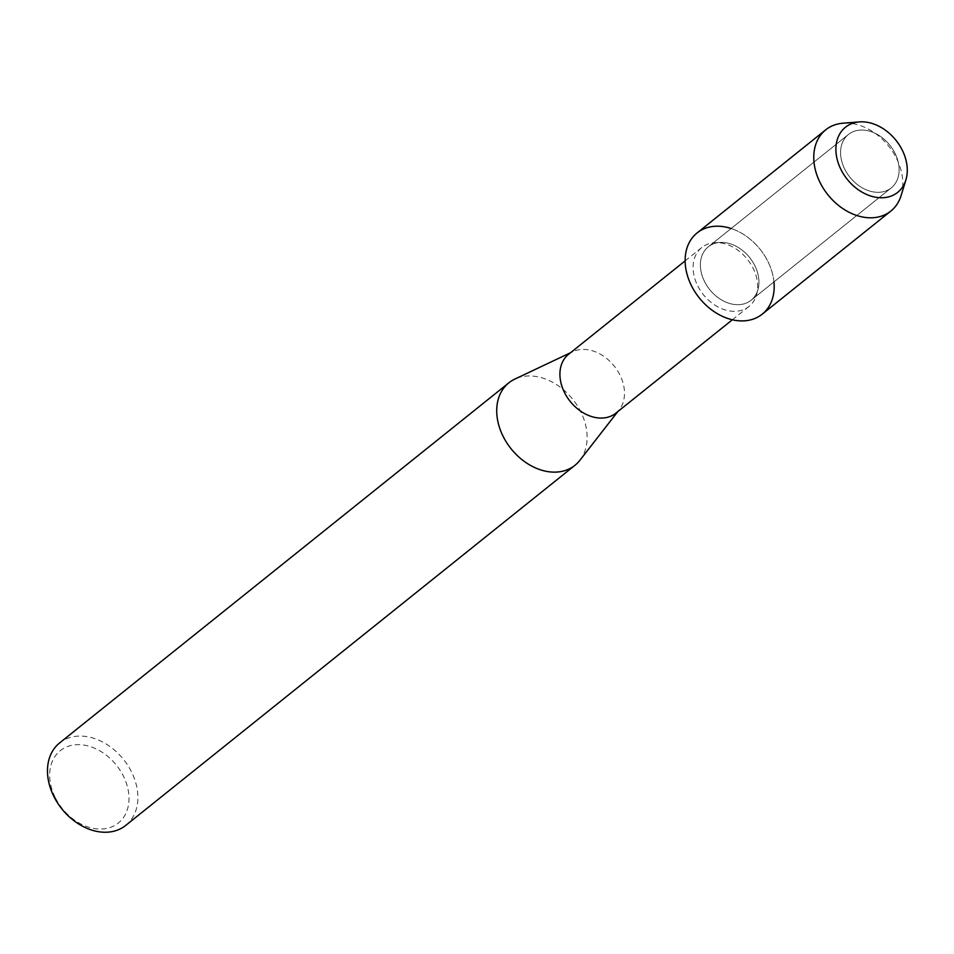 <?xml version="1.0" encoding="UTF-8"?>
<svg xmlns="http://www.w3.org/2000/svg" width="954" height="954" viewBox="0 0 954 954"><rect width="100%" height="100%" fill="white"/><g stroke="black" fill="none" stroke-linecap="round" stroke-linejoin="round"><path stroke-width="0.72" stroke-dasharray="4.77 3.58" d="M844.886 169.466A34.225 25.591 51.3 0 0 891.263 187.878A34.225 25.591 51.3 0 0 894.816 152.89A34.225 25.591 51.3 0 0 848.44 134.466A34.225 25.591 51.3 0 0 844.886 169.466A34.225 25.591 51.3 0 0 891.263 187.878A34.225 25.591 51.3 0 0 894.816 152.89A34.225 25.591 51.3 0 0 848.44 134.466A34.225 25.591 51.3 0 0 844.886 169.466M704.696 281.847A34.225 25.591 51.3 0 0 751.072 300.26A34.225 25.591 51.3 0 0 754.626 265.26A34.225 25.591 51.3 0 0 708.25 246.847A34.225 25.591 51.3 0 0 704.696 281.847A34.225 25.591 51.3 0 0 751.072 300.26A34.225 25.591 51.3 0 0 754.626 265.26A34.225 25.591 51.3 0 0 708.25 246.847A34.225 25.591 51.3 0 0 704.696 281.847M697.851 286.128A37.755 28.226 51.3 0 0 748.997 306.437A37.755 28.226 51.3 0 0 752.921 267.835A37.755 28.226 51.3 0 0 701.774 247.527A37.755 28.226 51.3 0 0 697.851 286.128M773.956 281.919A52.053 38.923 51.3 0 0 767.624 260.943A52.053 38.923 51.3 0 0 731.134 228.507M615.819 413.189A37.755 28.226 51.3 0 0 619.313 409.648A37.755 28.226 51.3 0 0 619.742 374.6A37.755 28.226 51.3 0 0 572.817 351.644A37.755 28.226 51.3 0 0 568.596 354.28M579.865 460.317A52.852 39.519 51.3 0 0 580.473 411.246A52.852 39.519 51.3 0 0 514.778 379.12M125.737 825.401A52.852 39.519 51.3 0 0 131.235 771.369A52.852 39.519 51.3 0 0 59.625 742.927M55.499 798.081A46.376 34.678 51.3 0 0 110.044 827.523A46.376 34.678 51.3 0 0 123.161 775.614A46.376 34.678 51.3 0 0 68.605 746.183A46.376 34.678 51.3 0 0 55.499 798.081M901.065 195.653A52.053 38.923 51.3 0 0 896.247 157.839A52.053 38.923 51.3 0 0 842.99 123.209M762.222 314.164A52.053 38.923 51.3 0 0 767.624 260.943A52.053 38.923 51.3 0 0 697.1 232.943M891.263 187.878L751.072 300.26L891.263 187.878M748.997 306.437L732.362 319.769M619.313 409.648L617.763 411.639M572.817 351.644L570.54 352.73M701.774 247.527L685.139 260.859M848.44 134.466L708.25 246.847L848.44 134.466"/><path stroke-width="1.43" d="M841.142 169.895A41.737 31.22 51.3 0 0 890.237 196.393A41.737 31.22 51.3 0 0 902.031 149.671A41.737 31.22 51.3 0 0 852.936 123.185A41.737 31.22 51.3 0 0 841.142 169.895A41.737 31.22 51.3 0 0 876.356 197.359A41.737 31.22 51.3 0 0 905.883 179.996A41.737 31.22 51.3 0 0 902.031 149.671A41.737 31.22 51.3 0 0 859.315 121.909A41.737 31.22 51.3 0 0 841.142 169.895M731.134 228.507A52.053 38.923 51.3 0 0 691.185 239.347A52.053 38.923 51.3 0 0 691.686 286.164A52.053 38.923 51.3 0 0 743.917 320.854A52.053 38.923 51.3 0 0 773.956 281.919M685.139 260.859L568.596 354.28A37.755 28.226 51.3 0 0 564.673 392.881A37.755 28.226 51.3 0 0 615.819 413.189L732.362 319.769M570.54 352.73L514.778 379.12A52.852 39.519 51.3 0 0 508.864 382.816A52.852 39.519 51.3 0 0 503.366 436.849A52.852 39.519 51.3 0 0 574.976 465.29A52.852 39.519 51.3 0 0 579.865 460.317L617.763 411.639M508.864 382.816L59.625 742.927A52.852 39.519 51.3 0 0 54.128 796.972A52.852 39.519 51.3 0 0 125.737 825.401L574.976 465.29M859.315 121.909L842.99 123.209A52.053 38.923 51.3 0 0 825.723 129.827A52.053 38.923 51.3 0 0 820.321 183.049A52.053 38.923 51.3 0 0 890.845 211.061A52.053 38.923 51.3 0 0 901.065 195.653L905.883 179.996M825.723 129.827L697.1 232.943A52.053 38.923 51.3 0 0 691.686 286.164A52.053 38.923 51.3 0 0 762.222 314.164L890.845 211.061"/></g></svg>
